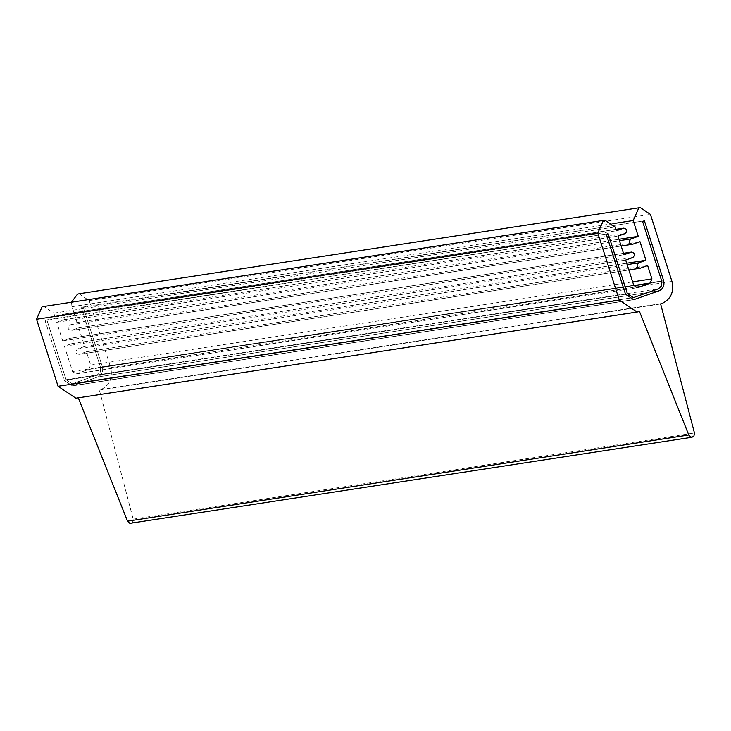 <?xml version="1.0" encoding="UTF-8"?>
<svg xmlns="http://www.w3.org/2000/svg" width="731" height="731" viewBox="0 0 731 731"><rect width="100%" height="100%" fill="white"/><g stroke="black" fill="none" stroke-linecap="round" stroke-linejoin="round"><path stroke-width="0.55" stroke-dasharray="3.65 2.74" d="M79.049 293.771L89.191 300.578L110.701 367.592L671.953 281.426M130.867 523.396L132.649 522.345L133.197 519.138L99.398 390.126L100.915 389.586C109.696 385.292 112.958 377.964 110.701 367.592M78.299 397.838L639.47 311.479M75.85 398.212L78.217 397.646M71.501 302.067L71.94 306.7L77.02 322.499L69.756 325.076C67.206 327.954 67.773 329.727 71.464 330.394L78.729 327.817L84.705 346.439L77.44 349.016C74.891 351.903 75.457 353.676 79.149 354.343L86.413 351.766L90.681 365.061L88.725 369.466L76.088 373.897L72.533 371.512L64.419 346.238L71.675 343.652C74.233 340.774 73.657 339.001 69.966 338.334L62.711 340.911L56.726 322.289L63.99 319.712C66.539 316.834 65.973 315.052 62.281 314.394L55.017 316.971L53.792 313.142L43.659 306.344M615.813 229.37L62.281 314.394L615.822 229.406M623.497 253.31L69.966 338.334L623.506 253.355M628.852 269.986L79.149 354.343L640.402 268.176M621.167 246.045L71.464 330.394L632.717 244.227M66.073 379.727L46.857 319.867L45.039 320.516L64.255 380.376L72.442 385.867L97.872 376.958C101.911 374.985 103.409 371.613 102.377 366.843L83.151 306.983L81.342 307.623L100.558 367.483L661.811 281.316L100.558 367.483L100.339 372.015L97.232 374.966L73.027 383.556L634.28 297.389L72.122 383.784L97.232 374.966L100.339 372.015L100.558 367.483L81.342 307.623L644.404 220.808L83.151 306.983L102.377 366.843L663.62 280.677L102.377 366.843C103.409 371.613 101.911 374.985 97.872 376.958L659.124 290.792L97.872 376.958L73.676 385.557L634.919 299.39L72.442 385.867L633.686 299.701L72.442 385.867L64.255 380.376L625.508 294.209L64.255 380.376L45.039 320.516L608.101 233.701L46.857 319.867L66.073 379.727L72.122 383.784L633.366 297.618L72.122 383.784L66.073 379.727L627.326 293.56L66.073 379.727M77.02 322.499L618.993 239.284M78.729 327.817L639.972 241.65M84.705 346.439L626.686 263.233M86.413 351.766L647.657 265.591M64.419 346.238L625.663 260.062M62.711 340.911L623.954 254.744M56.726 322.289L617.978 236.122M55.017 316.971L616.27 230.804M133.197 519.138L694.45 432.971M99.398 390.126L660.641 303.959M89.191 300.578L650.435 214.411M71.94 306.7L613.236 223.595M69.756 325.076L619.44 240.682M77.44 349.016L627.134 264.622M90.681 365.061L632.662 281.855M88.725 369.466L633.941 285.757M76.627 373.76L636.783 287.758M72.533 371.512L633.777 285.346M71.675 343.652L632.927 257.486M63.99 319.712L625.243 233.545M53.792 313.142L615.045 226.975M100.915 389.586L662.167 303.42M97.232 374.966L658.485 288.8L97.232 374.966M76.088 373.897L637.341 287.731"/><path stroke-width="1.1" d="M662.167 303.42C670.948 299.125 674.21 291.797 671.953 281.426L650.435 214.411L640.301 207.604L638.775 207.997L633.192 220.534L638.264 236.332L631.008 238.909C628.45 241.787 629.025 243.56 632.717 244.227L639.972 241.65L645.948 260.273L638.693 262.849C636.144 265.737 636.71 267.509 640.402 268.176L647.657 265.591L651.933 278.895L649.978 283.299L637.341 287.731L633.777 285.346L625.663 260.062L632.927 257.486C635.477 254.607 634.91 252.835 631.218 252.168L623.954 254.744L617.978 236.122L625.243 233.545C627.792 230.658 627.216 228.885 623.534 228.218L616.27 230.804L615.045 226.975L604.902 220.168L603.377 220.561L597.803 233.098L619.312 300.112L637.094 312.046L639.47 311.479L688.776 434.991L691.06 437.184L693.902 436.179L694.45 432.971L660.641 303.959L662.167 303.42M615.813 229.37L623.963 228.118L615.822 229.406M623.497 253.31L631.648 252.058L623.506 253.355M628.852 269.986L640.402 268.176M621.167 246.045L632.717 244.227M608.101 233.701L606.291 234.34L625.508 294.209L633.686 299.701L659.124 290.792C663.163 288.818 664.662 285.446 663.62 280.677L644.404 220.808L642.586 221.456L661.811 281.316L661.582 285.848L658.485 288.8L633.366 297.618L658.485 288.8L661.582 285.848L661.811 281.316L642.586 221.456L644.404 220.808L663.62 280.677C664.662 285.446 663.163 288.818 659.124 290.792L633.686 299.701L625.508 294.209L606.291 234.34L608.101 233.701L627.326 293.56L633.366 297.618L627.326 293.56L608.101 233.701M78.217 397.646L127.532 521.157L129.816 523.35L692.111 437.229M604.902 220.168L42.124 306.728L36.55 319.264L58.069 386.279L75.85 398.212L637.094 312.046M640.301 207.604L79.049 293.771L77.523 294.164L71.501 302.067M618.993 239.284L638.264 236.332M626.686 263.233L645.948 260.273M127.532 521.157L688.776 434.991M613.236 223.595L633.192 220.534M619.44 240.682L631.008 238.909M627.134 264.622L638.693 262.849M632.662 281.855L651.933 278.895M633.941 285.757L649.978 283.299M636.783 287.758L637.871 287.594M36.55 319.264L597.803 233.098M58.069 386.279L619.312 300.112"/></g></svg>
